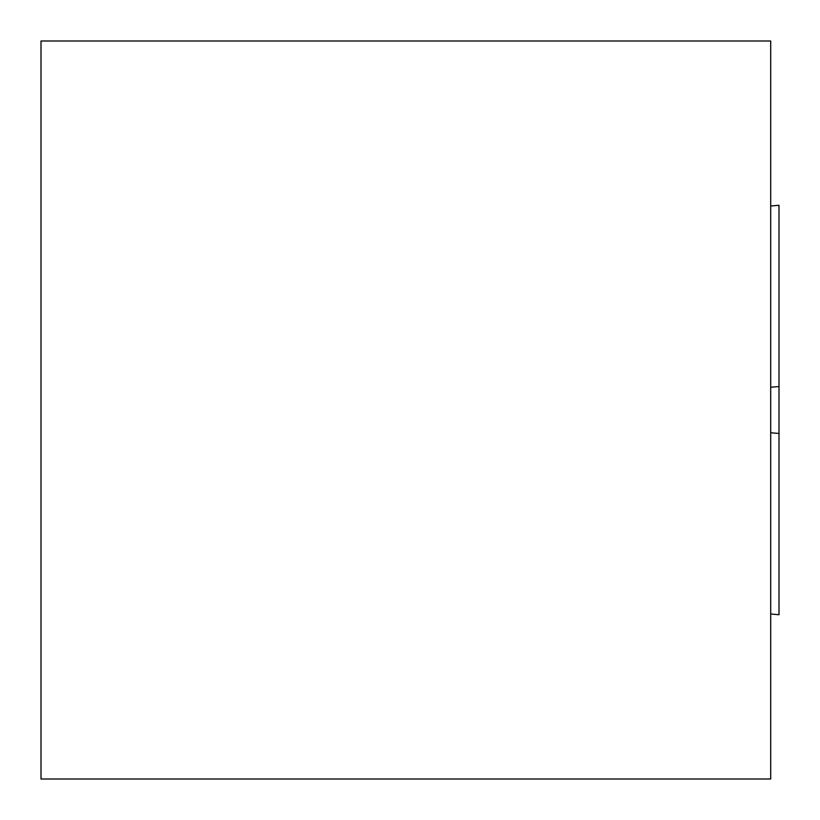 <?xml version="1.0" encoding="UTF-8"?>
<svg xmlns="http://www.w3.org/2000/svg" width="820" height="820" viewBox="0 0 820 820"><rect width="100%" height="100%" fill="white"/><g stroke="black" fill="none" stroke-linecap="round" stroke-linejoin="round"><path stroke-width="1.23" d="M770.697 613.975L779 614.733L779 205.266L770.697 206.025M770.697 779L770.697 41L41 41L41 779L770.697 779M770.697 432.765L779 433.462M770.697 387.235L779 386.538"/></g></svg>
